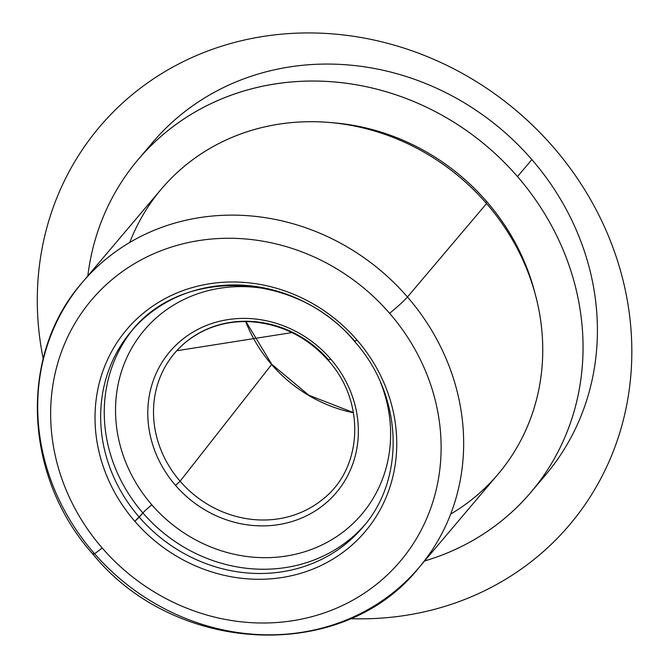 <?xml version="1.0" encoding="UTF-8"?>
<svg xmlns="http://www.w3.org/2000/svg" width="669" height="669" viewBox="0 0 669 669"><rect width="100%" height="100%" fill="white"/><g stroke="black" fill="none" stroke-linecap="round" stroke-linejoin="round"><path stroke-width="1" d="M271.48 289.92A142.472 130.355 -139.8 0 0 131.124 349.185A142.472 130.355 -139.8 0 0 151.813 504.794A9.19 0.619 -40.9 0 0 142.882 512.956A151.662 138.767 40.2 0 1 133.148 329.131A151.662 138.767 -139.8 0 0 142.882 512.956A9.19 0.619 139.1 0 1 151.813 504.794A142.472 130.355 -139.8 0 0 326.731 542.526A142.472 130.355 -139.8 0 0 380.452 382.166A142.472 130.355 40.2 0 1 326.731 542.526A142.472 130.355 40.2 0 1 151.813 504.794A142.472 130.355 40.2 0 1 131.124 349.185A142.472 130.355 40.2 0 1 271.48 289.92M364.613 525.073A151.662 138.767 40.2 0 1 142.882 512.956L139.286 517.204A151.662 138.767 40.2 0 1 131.325 331.23A151.662 138.767 40.2 0 1 354.879 341.232L356.953 339.986A156.262 142.974 -139.8 0 0 143.793 312.808A156.262 142.974 -139.8 0 0 134.82 521.285A156.262 142.974 -139.8 0 0 347.972 548.463A156.262 142.974 -139.8 0 0 356.953 339.986A156.262 142.974 40.2 0 1 347.972 548.463A156.262 142.974 40.2 0 1 134.82 521.285L142.882 512.956A151.662 138.767 -139.8 0 0 364.613 525.073M450.672 514.085A220.603 201.846 -139.8 0 0 486.564 203.568A220.603 201.846 -139.8 0 0 129.778 242.437M333.195 122.795A214.172 195.958 40.2 0 1 486.781 201.637L485.845 202.749L486.781 201.637A214.172 195.958 40.2 0 1 535.083 293.699A214.172 195.958 -139.8 0 0 486.781 201.637A214.172 195.958 -139.8 0 0 333.195 122.795M138.123 159.598L152.499 142.606A257.373 235.48 40.2 0 1 531.863 159.59L517.488 176.574A257.373 235.48 -139.8 0 0 138.123 159.598A257.373 235.48 -139.8 0 0 87.815 275.929A257.373 235.48 40.2 0 1 258.125 87.204A257.373 235.48 40.2 0 1 517.488 176.574L531.863 159.59A257.373 235.48 40.2 0 1 545.377 475.182A257.373 235.48 -139.8 0 0 531.863 159.59A257.373 235.48 -139.8 0 0 145.533 151.286M424.564 560.99A257.373 235.48 -139.8 0 0 530.994 492.175A257.373 235.48 -139.8 0 0 517.488 176.574A257.373 235.48 40.2 0 1 424.564 560.99M407.471 296.994A220.603 201.846 -139.8 0 0 82.304 282.443A220.603 201.846 -139.8 0 0 93.886 552.954A220.603 201.846 -139.8 0 0 419.053 567.504A220.603 201.846 -139.8 0 0 407.471 296.994L486.564 203.568L407.471 296.994A220.603 201.846 40.2 0 1 419.053 567.504L498.137 474.078A220.603 201.846 40.2 0 0 486.564 203.568A220.603 201.846 40.2 0 0 161.388 189.018L82.304 282.443A220.603 201.846 40.2 0 1 407.471 296.994A18.381 1.246 139.1 0 1 389.617 313.326A18.381 1.246 -40.9 0 0 407.471 296.994M102.156 547.953A202.222 185.02 -139.8 0 0 378.002 583.117A202.222 185.02 -139.8 0 0 389.617 313.326A202.222 185.02 -139.8 0 0 113.772 278.153A202.222 185.02 -139.8 0 0 102.156 547.953A18.381 1.246 139.1 0 1 93.058 554.325A18.381 1.246 -40.9 0 0 102.156 547.953A202.222 185.02 40.2 0 1 113.772 278.153A202.222 185.02 40.2 0 1 389.617 313.326A202.222 185.02 40.2 0 1 378.002 583.117A202.222 185.02 40.2 0 1 102.156 547.953M93.886 552.954A18.381 1.246 -40.9 0 0 93.058 554.325C23.532 477.064 18.138 355.164 82.304 282.443M353.475 412.781A137.555 125.864 40.2 0 1 271.631 364.53L271.631 364.53A137.555 125.864 40.2 0 1 245.732 321.572A137.555 125.864 -139.8 0 0 271.631 364.53L180.112 481.228A104.473 95.583 40.2 0 1 165.285 366.512A104.473 95.583 40.2 0 1 328.613 360.014L330.586 358.877A109.055 99.781 -139.8 0 0 181.826 339.911A109.055 99.781 -139.8 0 0 175.562 485.41A109.055 99.781 -139.8 0 0 324.323 504.376A109.055 99.781 -139.8 0 0 330.586 358.877A109.055 99.781 40.2 0 1 324.323 504.376A109.055 99.781 40.2 0 1 175.562 485.41L180.112 481.228L271.631 364.53A137.555 125.864 -139.8 0 0 353.475 412.781M322.441 499.542A104.473 95.583 40.2 0 1 180.112 481.228A104.473 95.583 -139.8 0 0 322.441 499.542C362.874 468.593 365.935 401.944 328.312 360.474L330.586 358.877A109.055 99.781 40.2 0 0 181.826 339.911A109.055 99.781 40.2 0 0 175.562 485.41L180.112 481.228A104.473 95.583 -139.8 0 1 165.285 366.512C174.726 350.13 188.148 337.929 205.567 329.917C219.666 323.604 234.769 320.877 250.875 321.739C281.373 324.03 307.188 336.942 328.312 360.474M362.841 527.214A151.662 138.767 40.2 0 1 139.286 517.204A151.662 138.767 -139.8 0 0 362.841 527.214C406.158 478.243 402.679 395.045 354.67 341.575L356.953 339.986A156.262 142.974 40.2 0 0 143.793 312.808A156.262 142.974 40.2 0 0 134.82 521.285L139.286 517.204A151.662 138.767 -139.8 0 1 131.325 331.23L134.921 326.982M292.019 332.585L176.741 350.748M350.313 618.666A307.924 281.741 -139.8 0 0 623.073 280.436A307.924 281.741 -139.8 0 0 269.239 35.557A307.924 281.741 -139.8 0 0 43.201 358.693M545.377 475.182L530.994 492.175M419.053 567.504C343.222 663.372 175.604 655.67 93.058 554.325M353.441 412.581L308.869 395.254L271.756 364.287L245.933 321.572M131.325 331.23C182.277 266.387 297.421 271.43 354.67 341.575"/></g></svg>
